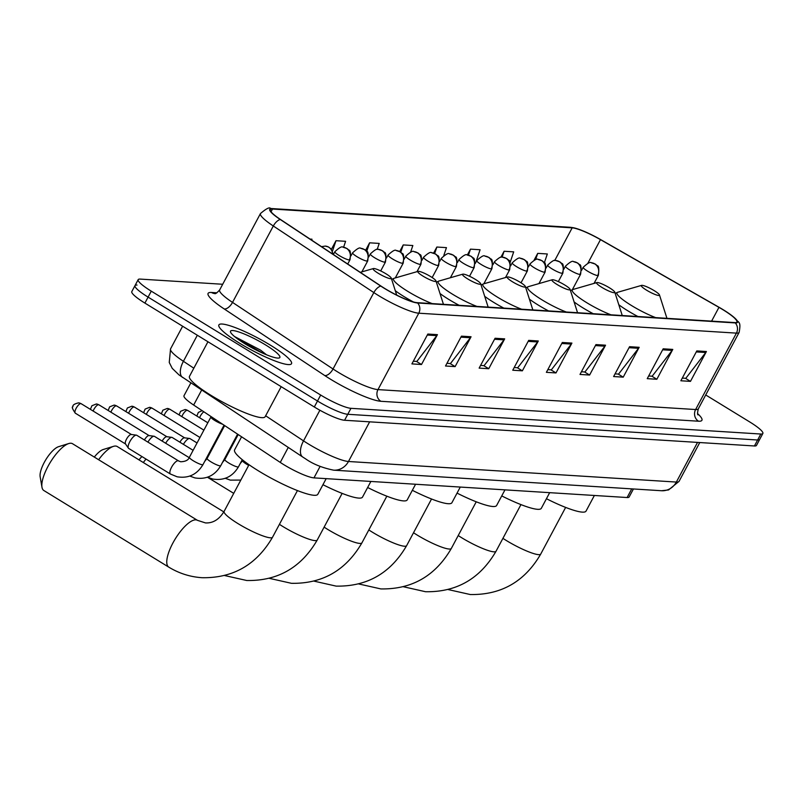 <?xml version="1.0" encoding="UTF-8"?>
<svg xmlns="http://www.w3.org/2000/svg" width="803" height="803" viewBox="0 0 803 803"><rect width="100%" height="100%" fill="white"/><g stroke="black" fill="none" stroke-linecap="round" stroke-linejoin="round"><path stroke-width="1.2" d="M633.426 488.977L629.15 496.977A25.726 4.246 -151.9 0 1 627.113 497.529L313.973 477.875A25.726 4.246 -151.9 0 1 280.267 462.418L193.653 405.043A25.726 4.246 -151.9 0 1 183.997 395.718L190.843 382.901M137.042 285.055A25.726 4.246 28.1 0 0 135.004 285.607L131.812 291.579A25.726 4.246 28.1 0 0 144.901 303.092L314.314 406.991A25.726 4.246 28.1 0 0 344.587 420.26L754.439 445.976A25.726 4.246 28.1 0 0 756.476 445.424L759.658 439.452A25.726 4.246 28.1 0 1 757.63 440.004A25.726 4.246 28.1 0 0 759.658 439.452L762.85 433.49A25.726 4.246 28.1 0 0 749.761 421.966L705.717 394.966M222.692 284.262L140.224 279.093A25.726 4.246 28.1 0 0 138.186 279.635A25.726 4.246 28.1 0 0 151.275 291.158L320.688 395.046A25.726 4.246 28.1 0 0 350.961 408.325L347.769 414.288L757.63 440.004L347.769 414.288A25.726 4.246 28.1 0 1 317.506 401.018A25.726 4.246 28.1 0 0 347.769 414.288L344.587 420.26M151.275 291.158L148.093 297.12L317.506 401.018L148.093 297.12A25.726 4.246 28.1 0 1 135.004 285.607A25.726 4.246 28.1 0 0 148.093 297.12L144.901 303.092M270.571 345.27A41.164 6.795 28.1 0 0 218.888 324.914A41.164 6.795 28.1 0 0 239.826 343.343A41.164 6.795 28.1 0 0 291.509 363.699A41.164 6.795 28.1 0 0 270.571 345.27A41.164 6.795 28.1 0 0 218.888 324.914A41.164 6.795 28.1 0 0 239.826 343.343A41.164 6.795 28.1 0 0 291.509 363.699A41.164 6.795 28.1 0 0 270.571 345.27M722.941 309.717A27.443 4.527 -151.9 0 1 736.903 321.993A27.443 4.527 -151.9 0 1 734.735 322.585L417.088 302.661A27.443 4.527 -151.9 0 1 381.134 286.159L280.618 219.57A27.443 4.527 -151.9 0 1 270.33 209.623A27.443 4.527 -151.9 0 1 272.498 209.041L572.178 227.841A27.443 4.527 -151.9 0 1 600.483 239.645L718.956 307.358A27.443 4.527 -151.9 0 1 722.941 309.717M723.202 309.727A28.135 4.647 28.1 0 0 719.117 307.318L600.644 239.595A28.135 4.647 28.1 0 0 575.149 228.152A28.135 4.647 28.1 0 0 571.626 227.5L271.946 208.7A28.135 4.647 28.1 0 0 280.267 219.5L380.793 286.089A28.135 4.647 28.1 0 0 417.64 302.992L735.287 322.926A28.135 4.647 28.1 0 0 734.273 317.576A28.135 4.647 28.1 0 0 723.202 309.727M427.828 334.048L411.899 363.9L421.505 364.502L437.434 334.65L427.828 334.048M413.324 361.22L416.837 361.43L436.802 335.634A6.866 6.364 -86.4 0 0 437.434 334.65M416.466 361.41L421.505 364.502M461.454 336.156L445.514 366.007L455.12 366.61L471.06 336.758L461.454 336.156M446.95 363.327L450.453 363.548L470.417 337.742A6.866 6.364 -86.4 0 0 471.06 336.758M450.092 363.518L455.12 366.61M495.07 338.264L479.14 368.115L488.746 368.718L504.675 338.866L495.07 338.264M480.565 365.435L484.079 365.656L504.043 339.86A6.866 6.364 -86.4 0 0 504.675 338.866M483.707 365.626L488.746 368.718M528.695 340.372L512.756 370.223L522.362 370.825L538.301 340.984L528.695 340.372M514.191 367.543L517.694 367.764L537.659 341.968A6.866 6.364 -86.4 0 0 538.301 340.984M517.333 367.744L522.362 370.825M696.803 350.921L680.864 380.773L690.47 381.375L706.409 351.523L696.803 350.921M682.299 378.093L685.802 378.313L705.767 352.507A6.866 6.364 -86.4 0 0 706.409 351.523M685.441 378.283L690.47 381.375M663.178 348.813L647.238 378.665L656.844 379.267L672.784 349.415L663.178 348.813M648.673 375.985L652.177 376.195L672.151 350.399A6.866 6.364 -86.4 0 0 672.784 349.415M651.815 376.175L656.844 379.267M629.562 346.705L613.622 376.547L623.228 377.149L639.168 347.308L629.562 346.705M615.048 373.867L618.561 374.088L638.526 348.291A6.866 6.364 -86.4 0 0 639.168 347.308M618.19 374.068L623.228 377.149M595.936 344.597L579.997 374.439L589.603 375.041L605.542 345.2L595.936 344.597M581.432 371.759L584.935 371.98L604.91 346.183A6.866 6.364 -86.4 0 0 605.542 345.2M584.574 371.96L589.603 375.041M562.311 342.49L546.381 372.331L555.987 372.933L571.917 343.092L562.311 342.49M547.807 369.651L551.32 369.872L571.284 344.075A6.866 6.364 -86.4 0 0 571.917 343.092M550.948 369.852L555.987 372.933M350.961 408.325L760.812 434.032A25.726 4.246 28.1 0 0 762.85 433.49M343.584 247.264L345.601 241.312L335.995 240.709L331.398 249.311M311.664 240.137L311.976 239.204L310.068 239.083M443.808 255.505L446.458 247.635L436.852 247.033L433.61 253.116M475.798 262.43L480.084 249.753L470.478 249.141L467.346 255.003M510.056 262.651L513.699 251.861L504.093 251.259L500.881 257.281M544.354 262.772L547.325 253.969L537.719 253.367L534.095 260.152M377.189 249.432L379.217 243.419L369.611 242.817L365.636 250.265M410.624 252.082L412.842 245.527L403.236 244.925L399.703 251.54M403.236 244.925L400.767 252.222M436.852 247.033L434.664 253.517M470.478 249.141L468.44 255.173M504.093 251.259L502.086 257.201M537.719 253.367L535.591 259.65M369.611 242.817L366.73 251.359M335.995 240.709L332.482 251.088M646.556 290.174A10.288 1.696 28.1 0 0 659.474 294.942A10.288 1.696 28.1 0 0 654.234 290.656A10.288 1.696 28.1 0 0 641.577 285.386A10.288 1.696 28.1 0 0 646.556 290.174M546.441 498.723A47.166 7.789 28.1 0 0 586.029 511.109L594.381 495.471M601.848 287.374A10.288 1.696 28.1 0 0 614.777 292.141A10.288 1.696 28.1 0 0 609.537 287.855A10.288 1.696 28.1 0 0 596.88 282.576A10.288 1.696 28.1 0 0 601.848 287.374M501.745 495.913A47.166 7.789 28.1 0 0 541.322 508.309L549.674 492.671M557.152 284.563A10.288 1.696 28.1 0 0 570.08 289.331A10.288 1.696 28.1 0 0 564.84 285.045A10.288 1.696 28.1 0 0 552.173 279.775A10.288 1.696 28.1 0 0 557.152 284.563M457.048 493.112A47.166 7.789 28.1 0 0 496.625 505.499L504.977 489.86M512.455 281.763A10.288 1.696 28.1 0 0 525.383 286.53A10.288 1.696 28.1 0 0 520.133 282.244A10.288 1.696 28.1 0 0 507.476 276.975A10.288 1.696 28.1 0 0 512.455 281.763M412.34 490.312A47.166 7.789 28.1 0 0 451.928 502.698L460.28 487.06M138.999 459.878A18.87 6.334 -58.5 0 1 141.93 456.556M146.026 459.065A27.443 9.214 121.5 0 0 143.325 462.528M467.747 278.952A10.288 1.696 28.1 0 0 480.676 283.73A10.288 1.696 28.1 0 0 475.436 279.434A10.288 1.696 28.1 0 0 462.779 274.164A10.288 1.696 28.1 0 0 467.747 278.952M367.644 487.501A47.166 7.789 28.1 0 0 407.221 499.898L415.573 484.249M94.302 457.078A18.87 6.334 -58.5 0 1 103.286 449.489L113.484 446.348A27.443 9.214 121.5 0 0 98.628 459.728M223.826 511.902L117.228 446.528A27.443 9.214 121.5 0 0 115.622 446.046A27.443 9.214 121.5 0 0 113.484 446.348M423.051 276.152A10.288 1.696 28.1 0 0 435.979 280.92A10.288 1.696 28.1 0 0 430.739 276.634A10.288 1.696 28.1 0 0 418.082 271.364A10.288 1.696 28.1 0 0 423.051 276.152M322.947 484.701A47.166 7.789 28.1 0 0 362.524 497.087L370.876 481.449M41.977 487.26L40.15 476.741A18.87 6.334 -58.5 0 1 45.891 459.587A18.87 6.334 -58.5 0 1 58.579 446.689L68.787 443.537A27.443 9.214 121.5 0 0 50.328 462.297A27.443 9.214 121.5 0 0 41.977 487.26A27.443 9.214 121.5 0 0 43.834 490.513L168.75 567.119A27.443 9.214 -58.5 0 1 174.02 540.991A27.443 9.214 -58.5 0 1 195.852 519.852A27.443 9.214 -58.5 0 1 197.448 520.334L205.508 522.924C213.046 523.285 219.249 519.431 224.117 511.37A27.443 4.527 -151.9 0 0 238.079 523.656A27.443 4.527 -151.9 0 0 270.36 537.809A27.443 4.527 -151.9 0 0 272.538 537.227C256.558 564.74 233.071 578.23 202.065 577.708C190.13 576.915 179.029 573.382 168.75 567.119M197.448 520.334L72.521 443.718A27.443 9.214 121.5 0 0 70.925 443.236A27.443 9.214 121.5 0 0 68.787 443.537M378.354 273.351A10.288 1.696 28.1 0 0 391.282 278.119A10.288 1.696 28.1 0 0 386.032 273.833A10.288 1.696 28.1 0 0 373.375 268.563A10.288 1.696 28.1 0 0 378.354 273.351M241.583 436.792L234.606 449.851A47.166 7.789 28.1 0 0 258.606 470.959A47.166 7.789 28.1 0 0 317.827 494.287L326.179 478.648M183.405 444.35A7.719 2.59 -58.5 0 1 189.588 438.478A7.719 2.59 -58.5 0 1 189.96 438.609L197.046 442.955M179.892 442.192A5.571 1.867 -58.5 0 1 184.379 437.806A5.571 1.867 -58.5 0 1 184.439 437.806A5.571 1.867 -58.5 0 1 184.71 437.896M165.669 443.236A7.719 2.59 -58.5 0 1 171.852 437.364A7.719 2.59 -58.5 0 1 172.223 437.494L193.121 450.312M162.146 441.088A5.571 1.867 -58.5 0 1 166.643 436.691A5.571 1.867 -58.5 0 1 166.703 436.691A5.571 1.867 -58.5 0 1 166.964 436.792M147.923 442.122A7.719 2.59 -58.5 0 1 154.106 436.25A7.719 2.59 -58.5 0 1 154.477 436.38L189.187 457.66M144.41 439.974A5.571 1.867 -58.5 0 1 148.906 435.577A5.571 1.867 -58.5 0 1 148.957 435.577A5.571 1.867 -58.5 0 1 149.228 435.678M210.888 417.038A7.719 1.275 28.1 0 0 210.868 417.209A7.719 1.275 28.1 0 0 214.813 420.491A7.719 1.275 28.1 0 0 222.551 424.185M170.678 474.131A7.719 2.59 -58.5 0 1 170.407 474.021L128.671 448.425A7.719 2.59 -58.5 0 1 128.39 448.154A7.719 2.59 -58.5 0 1 129.825 441.67A7.719 2.59 -58.5 0 1 136.369 435.136A7.719 2.59 -58.5 0 1 136.741 435.266L178.477 460.862A7.719 2.59 -58.5 0 1 178.657 461.012M125.659 444.069A5.571 1.867 -58.5 0 1 125.459 443.868A5.571 1.867 -58.5 0 1 126.493 439.181A5.571 1.867 -58.5 0 1 131.16 434.463A5.571 1.867 -58.5 0 1 131.22 434.473A5.571 1.867 -58.5 0 1 131.491 434.564M207.947 341.757L189.478 376.346A42.88 7.076 28.1 0 0 211.299 395.538A42.88 7.076 28.1 0 0 265.131 416.737L281.191 386.675M265.632 344.959A27.954 4.617 28.1 0 0 230.521 332.01A27.954 4.617 28.1 0 0 244.754 343.654A27.954 4.617 28.1 0 0 279.153 357.977A27.954 4.617 28.1 0 0 265.632 344.959M266.506 354.775L260.543 350.108L234.556 336.547M242.396 342.168L254.17 348.984M236.072 337.752L262.521 353.059M631.74 488.866L627.113 497.529M201.653 390.057L193.653 405.043M288.257 447.432L280.267 462.418M320.116 466.372L313.973 477.875M265.642 415.783L303.524 440.877A34.308 5.661 28.1 0 0 308.121 443.798A34.308 5.661 28.1 0 0 348.472 461.494L676.357 482.061A34.308 5.661 28.1 0 0 679.067 481.328L668.548 489.95L661.511 490.733L333.626 470.167A17.154 15.909 93.6 0 0 348.472 461.494L369.651 421.836M697.536 442.403L676.357 482.061A17.154 15.909 93.6 0 1 661.511 490.733M319.885 410.233L303.524 440.877A17.154 8.431 123.5 0 0 302.751 457.037L178.999 374.901L172.233 368.356L169.252 362.474L170.547 348.873A34.308 5.661 28.1 0 0 183.405 361.3L197.327 335.242M754.439 445.976L760.812 434.032M314.314 406.991L320.688 395.046M182.632 377.47A17.154 8.431 123.5 0 1 183.405 361.3L193.824 368.206M697.626 413.635A42.88 7.076 -151.9 0 1 698.52 421.214L380.883 401.289A8.572 7.95 93.6 0 1 377.982 389.606L695.619 409.53A34.308 5.661 28.1 0 0 698.329 408.797C697.395 412.742 697.305 414.77 698.078 414.88M380.883 401.289A42.88 7.076 -151.9 0 1 330.434 379.167A42.88 7.076 -151.9 0 1 324.703 375.513L224.178 308.934A42.88 7.076 -151.9 0 1 211.49 292.473L216.93 292.814M337.621 371.909A34.308 5.661 28.1 0 0 377.982 389.606L418.775 313.2A34.308 5.661 -151.9 0 1 373.837 292.583L273.311 225.994A34.308 5.661 -151.9 0 1 260.453 213.558L219.651 289.963A34.308 5.661 28.1 0 0 232.519 302.4L333.034 368.989A34.308 5.661 28.1 0 0 337.621 371.909M575.149 228.152L570.271 227.289A8.572 7.95 93.6 0 1 571.626 227.5M271.946 208.7A8.572 7.95 -86.4 0 0 270.591 208.489C269.667 206.883 266.295 208.569 260.453 213.558M280.267 219.5A8.572 4.216 123.5 0 0 273.311 225.994L232.519 302.4A8.572 4.216 -56.5 0 1 224.178 308.934M380.793 286.089A8.572 4.216 123.5 0 0 373.837 292.583L333.034 368.989A8.572 4.216 -56.5 0 1 324.703 375.513M417.64 302.992A8.572 7.95 93.6 0 1 418.775 313.2L736.421 333.125A8.572 7.95 -86.4 0 0 735.287 322.926M734.273 317.576C738.178 323.468 741.42 320.026 739.131 332.392A34.308 5.661 -151.9 0 1 736.421 333.125L695.619 409.53A8.572 7.95 93.6 0 0 698.52 421.214M214.792 293.557A8.572 7.95 93.6 0 1 211.49 292.473M272.498 209.041L271.043 211.761M718.956 307.358L711.599 321.13M600.483 239.645L587.866 263.264M572.178 227.841L554.712 260.553M561.789 343.473L571.284 344.075M595.404 345.591L604.91 346.183M629.03 347.699L638.526 348.291M662.646 349.807L672.151 350.399M696.271 351.915L705.767 352.507M528.163 341.365L537.659 341.968M494.548 339.257L504.043 339.86M460.922 337.15L470.417 337.742M427.306 335.042L436.802 335.634M565.643 507.406L540.74 554.05A27.443 4.527 -151.9 0 1 538.562 554.642A27.443 4.527 -151.9 0 1 506.281 540.479A27.443 4.527 -151.9 0 1 502.919 538.351M615.178 293.406L617.698 292.272A28.366 4.677 28.1 0 0 631.409 305.471A28.366 4.677 28.1 0 0 655.69 317.627M618.802 304.749A30.875 5.099 28.1 0 0 627.655 310.691A30.875 5.099 28.1 0 0 637.923 316.512M520.946 504.605L496.033 551.249A27.443 4.527 -151.9 0 1 493.865 551.832A27.443 4.527 -151.9 0 1 461.584 537.679A27.443 4.527 -151.9 0 1 458.222 535.551M570.481 290.596L573.001 289.471A28.366 4.677 28.1 0 0 586.712 302.671A28.366 4.677 28.1 0 0 610.993 314.826M574.105 301.938A30.875 5.099 28.1 0 0 582.958 307.89A30.875 5.099 28.1 0 0 593.216 313.702M476.239 501.795L451.336 548.439A27.443 4.527 -151.9 0 1 449.168 549.031A27.443 4.527 -151.9 0 1 416.877 534.878A27.443 4.527 -151.9 0 1 413.525 532.74M525.784 287.795L528.304 286.671A28.366 4.677 28.1 0 0 542.005 299.86A28.366 4.677 28.1 0 0 566.286 312.016M529.398 299.138A30.875 5.099 28.1 0 0 538.251 305.08A30.875 5.099 28.1 0 0 548.519 310.902M431.542 498.994L406.639 545.639A27.443 4.527 -151.9 0 1 404.461 546.231A27.443 4.527 -151.9 0 1 372.18 532.068A27.443 4.527 -151.9 0 1 368.818 529.94M481.077 284.985L483.597 283.861A28.366 4.677 28.1 0 0 497.308 297.06A28.366 4.677 28.1 0 0 521.589 309.215M484.701 296.337A30.875 5.099 28.1 0 0 493.554 302.279A30.875 5.099 28.1 0 0 503.822 308.101M386.845 496.184L361.932 542.838A27.443 4.527 -151.9 0 1 359.764 543.42A27.443 4.527 -151.9 0 1 327.483 529.267A27.443 4.527 -151.9 0 1 324.121 527.129M436.38 282.184L438.9 281.06A28.366 4.677 28.1 0 0 452.611 294.259A28.366 4.677 28.1 0 0 476.892 306.405M440.004 293.527A30.875 5.099 28.1 0 0 448.857 299.469A30.875 5.099 28.1 0 0 459.115 305.291M342.138 493.383L317.235 540.028A27.443 4.527 -151.9 0 1 315.067 540.62A27.443 4.527 -151.9 0 1 282.776 526.457A27.443 4.527 -151.9 0 1 279.424 524.329M391.683 279.384L394.203 278.25A28.366 4.677 28.1 0 0 407.914 291.449A28.366 4.677 28.1 0 0 432.195 303.604M395.307 290.726A30.875 5.099 28.1 0 0 404.15 296.668A30.875 5.099 28.1 0 0 413.404 301.958M597.653 275.559A8.572 1.415 28.1 0 0 598.335 275.379C599.189 268.885 598.817 265.642 597.201 265.673L595.374 264.107L591.299 262.782A8.572 7.95 93.6 0 1 594.752 263.876A8.572 7.95 -86.4 0 1 597.653 275.559A8.572 1.415 28.1 0 1 587.565 271.133A8.572 1.415 28.1 0 1 583.199 267.299C587.666 263.143 590.366 261.637 591.299 262.782M579.917 274.445A8.572 1.415 28.1 0 0 580.589 274.265C581.452 267.77 581.081 264.538 579.465 264.558L577.638 262.993L573.563 261.668A8.572 7.95 93.6 0 1 577.016 262.762A8.572 7.95 -86.4 0 1 579.917 274.445A8.572 1.415 28.1 0 1 569.829 270.029A8.572 1.415 28.1 0 1 565.463 266.184C569.919 262.029 572.619 260.523 573.563 261.668M562.17 273.331A8.572 1.415 28.1 0 0 562.853 273.15C563.716 266.656 563.335 263.424 561.729 263.444L559.902 261.878L555.827 260.553A8.572 7.95 93.6 0 1 559.269 261.648A8.572 7.95 -86.4 0 1 562.17 273.331A8.572 1.415 28.1 0 1 552.083 268.915A8.572 1.415 28.1 0 1 547.726 265.07C552.183 260.915 554.883 259.409 555.827 260.553M544.434 272.227A8.572 1.415 28.1 0 0 545.117 272.036C545.97 265.542 545.598 262.31 543.982 262.33L542.166 260.764L538.09 259.439A8.572 7.95 93.6 0 1 541.533 260.533A8.572 7.95 -86.4 0 1 544.434 272.227A8.572 1.415 28.1 0 1 534.346 267.8A8.572 1.415 28.1 0 1 529.98 263.956C534.447 259.801 537.147 258.295 538.09 259.439M526.698 271.113A8.572 1.415 28.1 0 0 527.38 270.922C528.233 264.428 527.862 261.196 526.246 261.216L524.419 259.66L520.344 258.325A8.572 7.95 93.6 0 1 523.797 259.429A8.572 7.95 -86.4 0 1 526.698 271.113A8.572 1.415 28.1 0 1 516.61 266.686A8.572 1.415 28.1 0 1 512.244 262.842C516.7 258.686 519.4 257.181 520.344 258.325M508.961 269.999A8.572 1.415 28.1 0 0 509.634 269.808C510.497 263.314 510.116 260.082 508.51 260.102L506.683 258.546L502.608 257.211A8.572 7.95 93.6 0 1 506.051 258.315A8.572 7.95 -86.4 0 1 508.961 269.999A8.572 1.415 28.1 0 1 498.874 265.572A8.572 1.415 28.1 0 1 494.507 261.738C498.964 257.582 501.664 256.067 502.608 257.211M491.215 268.885A8.572 1.415 28.1 0 0 491.898 268.704C492.761 262.21 492.38 258.967 490.774 258.998L488.947 257.432L484.871 256.097A8.572 7.95 93.6 0 1 488.314 257.201A8.572 7.95 -86.4 0 1 491.215 268.885A8.572 1.415 28.1 0 1 481.127 264.458A8.572 1.415 28.1 0 1 476.771 260.624C481.228 256.468 483.928 254.963 484.871 256.097M473.479 267.77A8.572 1.415 28.1 0 0 474.161 267.59C475.015 261.095 474.643 257.853 473.027 257.883L471.2 256.318L467.125 254.993A8.572 7.95 93.6 0 1 470.578 256.087A8.572 7.95 -86.4 0 1 473.479 267.77A8.572 1.415 28.1 0 1 463.391 263.344A8.572 1.415 28.1 0 1 459.025 259.51C463.492 255.354 466.192 253.848 467.125 254.993M455.743 266.656A8.572 1.415 28.1 0 0 456.415 266.476C457.278 259.981 456.907 256.739 455.291 256.769L453.464 255.203L449.389 253.878A8.572 7.95 93.6 0 1 452.842 254.973A8.572 7.95 -86.4 0 1 455.743 266.656A8.572 1.415 28.1 0 1 445.655 262.23A8.572 1.415 28.1 0 1 441.289 258.395C445.745 254.24 448.445 252.734 449.389 253.878M438.006 265.542A8.572 1.415 28.1 0 0 438.679 265.361C439.542 258.867 439.161 255.635 437.555 255.655L435.728 254.089L431.653 252.764A8.572 7.95 93.6 0 1 435.096 253.858A8.572 7.95 -86.4 0 1 438.006 265.542A8.572 1.415 28.1 0 1 427.909 261.126A8.572 1.415 28.1 0 1 423.552 257.281C428.009 253.126 430.709 251.62 431.653 252.764M199.586 417.721A5.571 1.867 -58.5 0 1 203.852 411.798M207.826 422.779L187.581 410.363L185.021 409.55A5.571 5.169 93.6 0 1 187.26 410.273A5.571 1.867 -58.5 0 1 187.581 410.363A5.571 1.867 -58.5 0 1 187.822 410.614M420.26 264.428A8.572 1.415 28.1 0 0 420.943 264.247C421.796 257.753 421.424 254.521 419.808 254.541L417.992 252.975L413.916 251.65A8.572 7.95 93.6 0 1 417.359 252.744A8.572 7.95 -86.4 0 1 420.26 264.428A8.572 1.415 28.1 0 1 410.172 260.011A8.572 1.415 28.1 0 1 405.806 256.167C410.273 252.012 412.973 250.506 413.916 251.65M181.839 416.616A5.571 1.867 -58.5 0 1 187.26 410.273M203.892 430.137L169.845 409.249L167.275 408.446A5.571 5.169 93.6 0 1 169.523 409.159A5.571 1.867 -58.5 0 1 169.845 409.249A5.571 1.867 -58.5 0 1 170.075 409.5M402.524 263.324A8.572 1.415 28.1 0 0 403.206 263.133C404.06 256.639 403.688 253.407 402.072 253.427L400.245 251.861L396.17 250.536A8.572 7.95 93.6 0 1 399.623 251.63A8.572 7.95 -86.4 0 1 402.524 263.324A8.572 1.415 28.1 0 1 392.436 258.897A8.572 1.415 28.1 0 1 388.07 255.053C392.526 250.897 395.237 249.392 396.17 250.536M164.103 415.502A5.571 1.867 -58.5 0 1 169.523 409.159M199.967 437.494L152.108 408.145L149.539 407.332A5.571 5.169 93.6 0 1 151.777 408.044A5.571 1.867 -58.5 0 1 152.108 408.145A5.571 1.867 -58.5 0 1 152.339 408.386M384.788 262.21A8.572 1.415 28.1 0 0 385.46 262.019C386.323 255.525 385.942 252.293 384.336 252.313L382.509 250.757L378.434 249.422A8.572 7.95 93.6 0 1 381.877 250.526A8.572 7.95 -86.4 0 1 384.788 262.21A8.572 1.415 28.1 0 1 374.7 257.783A8.572 1.415 28.1 0 1 370.334 253.939C374.79 249.783 377.49 248.278 378.434 249.422M146.367 414.388A5.571 1.867 -58.5 0 1 151.777 408.044M184.59 437.826L134.362 407.031L131.802 406.218A5.571 5.169 93.6 0 1 134.041 406.93A5.571 1.867 -58.5 0 1 134.362 407.031A5.571 1.867 -58.5 0 1 134.603 407.272M367.041 261.095A8.572 1.415 28.1 0 0 367.724 260.905C368.587 254.41 368.206 251.178 366.6 251.198L364.773 249.643L360.698 248.308A8.572 7.95 93.6 0 1 364.14 249.412A8.572 7.95 -86.4 0 1 367.041 261.095A8.572 1.415 28.1 0 1 356.954 256.669A8.572 1.415 28.1 0 1 352.597 252.835C357.054 248.679 359.754 247.163 360.698 248.308M240.207 463.562L242.586 460.671A7.719 1.275 28.1 0 0 246.521 464.124A7.719 1.275 28.1 0 0 248.679 465.369M128.621 413.274A5.571 1.867 -58.5 0 1 134.041 406.93M166.853 436.712L116.626 405.916L114.056 405.103A5.571 5.169 93.6 0 1 116.305 405.816A5.571 1.867 -58.5 0 1 116.626 405.916A5.571 1.867 -58.5 0 1 116.857 406.157M349.305 259.981A8.572 1.415 28.1 0 0 349.988 259.801C350.841 253.306 350.469 250.064 348.853 250.094L347.026 248.528L342.951 247.194A8.572 7.95 93.6 0 1 346.404 248.298A8.572 7.95 -86.4 0 1 349.305 259.981A8.572 1.415 28.1 0 1 339.217 255.555A8.572 1.415 28.1 0 1 334.851 251.72C339.318 247.565 342.018 246.059 342.951 247.194M222.471 462.448L224.85 459.557A7.719 1.275 28.1 0 0 228.775 463.01A7.719 1.275 28.1 0 0 237.668 466.975A7.719 1.275 28.1 0 0 238.471 466.824C232.489 476.801 223.856 480.867 212.584 479.01L207.576 477.193M110.884 412.16A5.571 1.867 -58.5 0 1 116.305 405.816M149.107 435.597L98.889 404.802L96.32 403.989A5.571 5.169 93.6 0 1 98.558 404.702A5.571 1.867 -58.5 0 1 98.889 404.802A5.571 1.867 -58.5 0 1 99.12 405.043M332.623 254.019A8.572 7.95 -86.4 0 0 328.668 247.183A8.572 7.95 93.6 0 0 325.215 246.089L328.447 246.943L331.117 248.98L333.255 254.441M204.735 461.334L207.114 458.443A7.719 1.275 28.1 0 0 211.038 461.896A7.719 1.275 28.1 0 0 219.922 465.86A7.719 1.275 28.1 0 0 220.735 465.71C214.752 475.687 206.12 479.752 194.838 477.895L189.839 476.079M93.148 411.046A5.571 1.867 -58.5 0 1 98.558 404.702M131.371 434.483L81.143 403.688L78.584 402.875A5.571 5.169 93.6 0 1 80.822 403.588A5.571 1.867 -58.5 0 1 81.143 403.688A5.571 1.867 -58.5 0 1 81.384 403.929M178.196 460.751A7.719 2.59 -58.5 0 1 178.477 460.862L180.645 461.755C185.453 461.605 188.364 460.129 189.378 457.329A7.719 1.275 28.1 0 0 193.302 460.781A7.719 1.275 28.1 0 0 202.185 464.746A7.719 1.275 28.1 0 0 202.988 464.596C197.006 474.573 188.384 478.638 177.102 476.781L170.407 474.021A7.719 2.59 -58.5 0 1 171.561 467.256A7.719 2.59 -58.5 0 1 178.196 460.751M75.643 413.294A5.571 1.867 -58.5 0 1 75.321 413.194A5.571 1.867 -58.5 0 1 76.385 407.884A5.571 1.867 -58.5 0 1 80.822 403.588M333.626 470.167C322.264 467.838 312.909 464.054 305.552 458.824L302.751 457.037M679.067 481.328L699.774 442.543M170.547 348.873L182.632 326.229M570.271 227.289L270.591 208.489M138.186 279.635L135.004 285.607M739.131 332.392L698.329 408.797M219.651 289.963C216.9 292.944 215.264 294.139 214.742 293.557L214.943 293.567M540.74 554.05C524.76 581.563 501.273 595.063 470.267 594.531L448.144 589.563M659.474 294.942L666.942 318.329M641.577 285.386L617.698 292.272M496.033 551.249C480.053 578.762 456.566 592.253 425.57 591.731L403.437 586.752M614.777 292.141L622.245 315.529M596.88 282.576L573.001 289.471M451.336 548.439C435.356 575.962 411.869 589.452 380.863 588.92L358.74 583.952M570.08 289.331L577.548 312.718M552.173 279.775L528.304 286.671M406.639 545.639C390.659 573.151 367.172 586.652 336.166 586.12L314.043 581.141M525.383 286.53L532.841 309.918M507.476 276.975L483.597 283.861M361.932 542.838C345.963 570.351 322.465 583.841 291.469 583.319L269.336 578.341M480.676 283.73L488.144 307.117M462.779 274.164L438.9 281.06M233.733 493.363L207.435 477.243M317.235 540.028C301.255 567.54 277.768 581.041 246.762 580.509L224.639 575.54M435.979 280.92L443.447 304.307M418.082 271.364L394.203 278.25M297.441 490.583L272.538 537.227M391.282 278.119L396.692 295.092M373.375 268.563L360.276 272.337M249.02 464.726L224.117 511.37M594.049 283.399L598.335 275.379M581.603 270.29L583.199 267.299M572.358 289.682L580.589 274.265M563.867 269.176L565.463 266.184M558.336 281.602L562.853 273.15M546.12 268.061L547.726 265.07M538.943 283.6L545.117 272.036M528.384 266.947L529.98 263.956M521.037 282.807L527.38 270.922M510.648 265.843L512.244 262.842M505.509 277.537L509.634 269.808M492.912 264.729L494.507 261.738M483.838 283.79L491.898 268.704M475.165 263.615L476.771 260.624M469.524 276.262L474.161 267.59M457.429 262.501L459.025 259.51M450.403 277.738L456.415 266.476M439.693 261.387L441.289 258.395M432.175 277.547L438.679 265.361M196.835 416.044L198.331 412.421L202.135 410.664M421.956 260.272L423.552 257.281M416.968 271.685L420.943 264.247M221.006 430.86L221.628 431.251M234.817 439.331L235.44 439.713M179.099 414.93L180.595 411.307L185.021 409.55M404.21 259.158L405.806 256.167M232.529 445.183L231.896 444.792M395.297 277.938L403.206 263.133M217.081 438.217L217.703 438.609M161.353 413.816L162.858 410.203L167.275 408.446M386.474 258.044L388.07 255.053M242.406 461.002L241.783 460.621M228.594 452.541L227.972 452.149M214.792 444.069L214.16 443.678M380.702 270.932L385.46 262.019M143.617 412.702L145.122 409.088L149.539 407.332M368.738 256.94L370.334 253.939M225.312 478.297L230.32 480.124L240.83 480.074M224.669 459.888L224.047 459.507M210.858 451.427L210.235 451.035M184.439 437.806L189.588 438.478M361.862 271.886L367.724 260.905M242.857 460.169L242.586 460.671M125.88 411.588L127.376 407.974L131.802 406.218M350.991 255.826L352.597 252.835M242.275 459.697L238.471 466.824M206.923 458.774L206.301 458.393M166.703 436.691L171.852 437.364M347.729 264.026L349.988 259.801M238.2 434.553L224.85 459.557M108.144 410.474L109.64 406.86L114.056 405.103M333.365 254.511L334.851 251.72M237.588 434.142L220.735 465.71M148.957 435.577L154.106 436.25M224.659 425.58L207.114 458.443M90.398 409.359L91.903 405.746L96.32 403.989M321.521 246.672L325.215 246.089M224.047 425.168L202.988 464.596M131.22 434.473L136.369 435.136M78.584 402.875C74.408 403.809 72.521 405.103 72.922 406.76C71.587 406.77 72.39 408.908 75.321 413.194L125.539 443.989M210.848 417.108L189.378 457.329M210.868 417.209L210.727 416.356M125.459 443.868L128.39 448.154"/></g></svg>

